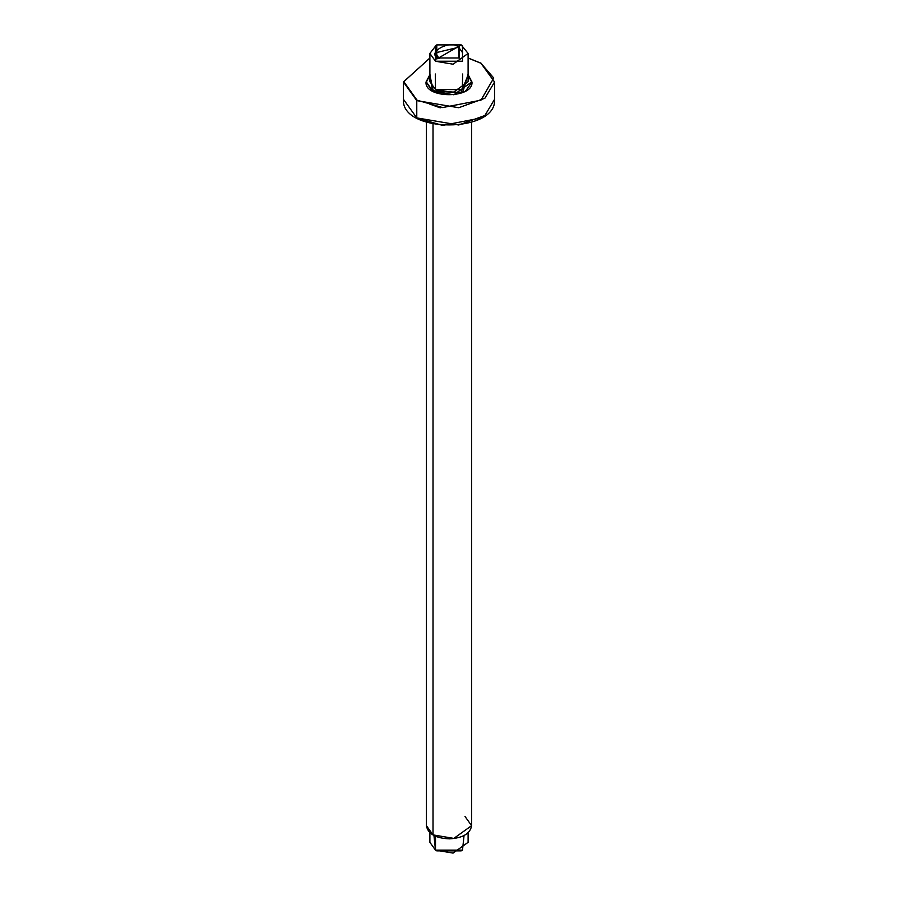 <?xml version="1.0" encoding="UTF-8"?>
<svg xmlns="http://www.w3.org/2000/svg" width="898" height="898" viewBox="0 0 898 898"><rect width="100%" height="100%" fill="white"/><g stroke="black" fill="none" stroke-linecap="round" stroke-linejoin="round"><path stroke-width="1.35" d="M465.366 91.327L471.966 82.021L468.105 74.657L471.966 82.021L465.366 91.327M429.895 74.657L426.034 82.021L429.895 74.657M416.773 117.896L458.743 124.99L484.886 115.505L494.574 99.285L484.886 115.505L458.743 124.99L416.773 117.896L416.773 100.621L403.426 82.021L416.773 100.621L416.773 117.896L403.426 99.285L416.773 117.896M468.105 58.067L480.969 63.264L493.754 78.036L480.969 100.183L442.602 107.558L417.031 100.183L403.786 81.617L429.895 58.067L403.786 81.617L417.031 100.183L442.602 107.558L480.969 100.183L493.754 78.036L480.969 63.264L494.574 82.021L484.886 98.241L458.743 107.726L416.773 100.621L458.743 107.726L484.886 98.241L494.574 82.021L481.092 63.343M468.105 73.984L462.672 92.64L432.499 91.248L429.895 73.984L432.499 91.248L462.672 92.64L468.105 73.984M429.659 104.045L440.245 107.839M432.634 91.327L426.034 82.021C424.428 98.881 473.572 98.881 471.966 82.021M416.908 117.964L442.68 125.428L481.092 117.964M436.787 44.9L435.496 45.641L435.496 61.244L462.504 61.244L462.504 45.641L461.213 44.9L436.787 59.01L436.787 44.9L461.213 44.9L436.787 59.01L461.213 44.9L468.105 53.442L453.086 64.218L435.496 61.244L429.895 53.442L436.17 45.27M429.895 53.442L429.895 81.718L435.496 89.519L453.086 92.494L468.105 81.718L468.105 53.442M438.561 57.977L459.439 45.921L438.561 57.977L459.439 57.977L459.439 45.921L438.561 57.977M433.016 834.882L453.838 838.406L471.607 825.655L453.838 838.406L433.016 834.882L433.016 124.081L433.016 834.882L426.393 825.655L433.016 834.882M433.016 91.416L426.393 82.021L433.016 91.416M468.105 75.039L471.607 82.021L453.838 94.773L433.016 91.248L453.838 94.773L471.607 82.021L468.105 75.039M429.895 75.14L433.274 90.799L460.91 92.573L468.105 75.14L460.91 92.573L433.274 90.799L429.895 75.14M462.672 74.018L462.335 89.62L435.496 89.519L435.328 74.018M429.895 832.738L429.895 842.324L435.496 850.125L453.086 853.1L468.105 842.324L468.105 832.738M461.83 850.496L436.787 850.866L435.496 850.125L435.496 836.251L435.496 850.125L433.959 835.533M429.895 75.039L426.393 82.021L426.393 84.333M464.984 816.428L471.607 825.655L471.607 122.274M436.787 850.866L461.213 850.866L462.504 850.125L435.496 850.125L436.787 850.866L435.496 850.125M464.041 835.533L462.504 850.125M462.504 45.641L461.213 44.9M462.672 52.847L458.665 47.268L435.328 52.847L438.965 58.202M439.335 58.426C424.417 53.79 450.628 38.659 458.665 47.268L459.035 58.202M429.895 57.988L403.426 82.021L403.426 99.285C400.744 133.465 497.256 133.465 494.574 99.285L494.574 82.021L481.148 63.253L468.105 57.988M471.607 84.333L471.607 82.021L468.105 74.938M471.607 825.655C470.305 833.557 462.986 837.957 449.651 838.855C435.631 838.305 427.886 833.905 426.393 825.655L426.393 122.274M429.895 74.938L426.393 82.021"/></g></svg>
